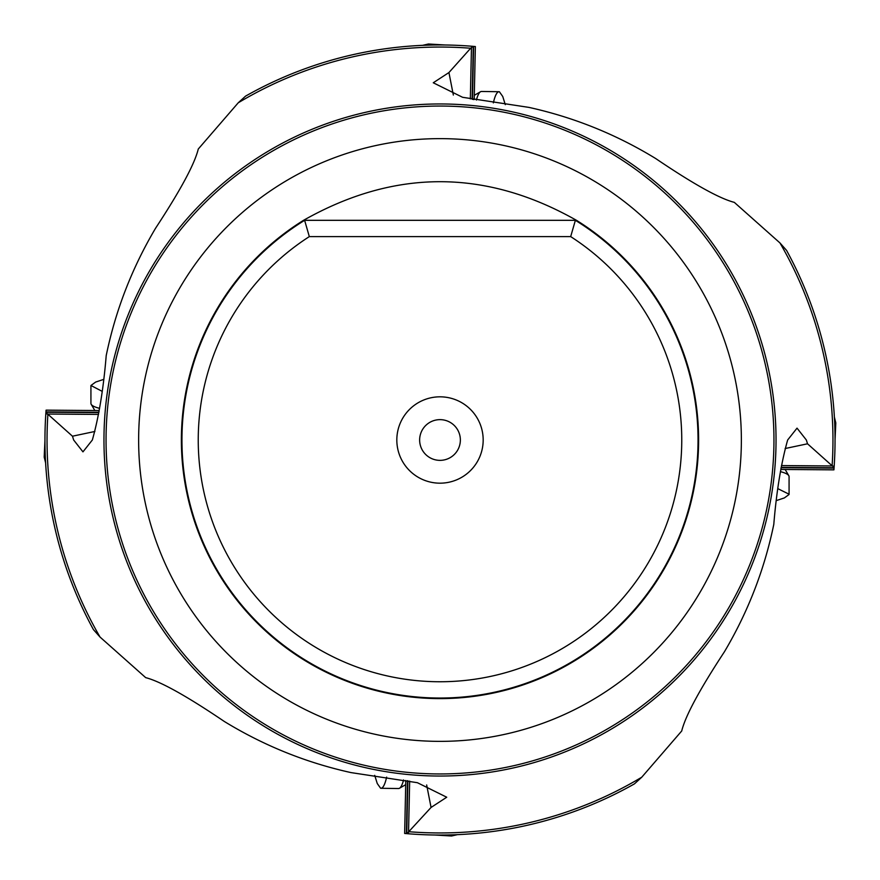 <?xml version="1.0" encoding="UTF-8"?>
<svg xmlns="http://www.w3.org/2000/svg" width="880" height="880" viewBox="0 0 880 880"><rect width="100%" height="100%" fill="white"/><g stroke="black" fill="none" stroke-linecap="round" stroke-linejoin="round"><path stroke-width="1.32" d="M99.044 411.51L99.088 410.553L46.09 410.146L45.914 412.467A395.043 395.043 0 0 0 93.434 629.607L100.023 637.043L145.684 677.633C160.622 681.494 186.824 696.091 224.279 721.446C263.758 745.602 306.009 762.641 351.01 772.596L417.406 782.705L446.732 797.225L431.068 807.444L426.657 784.96M94.897 431.464L72.468 436.205L73.656 440L82.962 451.858L92.345 440C98.758 417.241 103.345 389.576 106.095 356.972L106.194 355.663C115.511 310.53 131.967 268.048 155.573 228.228C180.4 190.421 194.634 164.021 198.275 149.028L238.227 102.806L245.575 96.118A395.043 395.043 0 0 1 473.033 46.343L470.657 48.246A392.953 392.953 0 0 0 238.227 102.806M453.343 95.04L448.932 72.556L433.268 82.775L462.594 97.295L528.99 107.404C573.991 117.359 616.242 134.398 655.721 158.554C693.176 183.909 719.378 198.506 734.316 202.367L779.977 242.957L786.566 250.393A395.043 395.043 0 0 1 834.086 467.533L807.532 443.795L806.344 440L797.027 428.142L787.655 440C781.242 462.759 776.655 490.424 773.905 523.028L773.806 524.337C764.489 569.47 748.033 611.952 724.427 651.772C699.6 689.579 685.366 715.979 681.725 730.972L641.773 777.194L634.425 783.882A395.043 395.043 0 0 1 406.967 833.657L431.068 807.444M448.932 72.556L470.657 48.246M781.154 467.368L833.91 467.775M780.956 468.49L780.912 469.447L833.91 469.854L834.086 467.533M405.801 780.472L404.646 833.459L406.967 833.657A395.043 395.043 0 0 0 634.425 783.882M407.869 780.747L406.736 833.481M45.914 412.467L72.468 436.205M99.088 411.202L99.088 410.553M98.846 412.632L46.09 412.225M106.051 440A333.949 333.949 0 0 1 440 106.051A333.949 333.949 0 0 1 773.949 440A333.949 333.949 0 0 1 440 773.949A333.949 333.949 0 0 1 106.051 440A333.949 333.949 0 0 1 440 106.051A333.949 333.949 0 0 1 773.949 440M698.61 440A258.61 258.61 0 0 1 440 698.61A258.61 258.61 0 0 1 303.534 220.319C394.515 168.828 485.485 168.828 576.466 220.319A258.61 258.61 0 0 1 698.61 440M576.466 220.319L303.534 220.319M570.68 236.61L309.32 236.61L304.623 220.319A258.038 258.038 0 0 0 440 698.038A258.038 258.038 0 0 0 575.377 220.319L570.68 236.61A241.747 241.747 0 0 1 440 681.747A241.747 241.747 0 0 1 309.32 236.61M483.175 440A43.175 43.175 0 0 0 440 396.825A43.175 43.175 0 0 0 396.825 440A43.175 43.175 0 0 0 440 483.175A43.175 43.175 0 0 0 483.175 440M419.639 440A20.361 20.361 0 0 0 440 460.361A20.361 20.361 0 0 0 460.361 440A20.361 20.361 0 0 0 440 419.639A20.361 20.361 0 0 0 419.639 440A20.361 20.361 0 0 1 440 419.639A20.361 20.361 0 0 1 460.361 440A20.361 20.361 0 0 1 440 460.361A20.361 20.361 0 0 1 419.639 440M785.103 448.536L807.532 443.795M780.912 468.798L780.912 469.447M472.131 99.253L473.264 46.519M473.242 99.473L474.199 99.528L475.354 46.541L473.033 46.343M473.561 99.528L474.199 99.528M398.2 788.491A43.175 8.239 -89.2 0 0 398.53 788.535A43.175 8.239 -89.2 0 0 399.454 788.271A43.175 8.239 -89.2 0 0 403.601 779.944M386.65 777.106A43.175 8.239 90.8 0 1 380.941 788.282L398.53 788.535M380.611 788.249L377.256 783.508L374.693 775.346M452.276 834.856L451.55 836L434.533 834.999M789.041 476.927A43.175 8.239 180 0 0 789.074 476.597A43.175 8.239 180 0 0 788.799 475.673A43.175 8.239 180 0 0 780.417 471.647M777.821 488.642L789.074 494.219M789.041 494.516L784.344 497.937L776.248 500.621M834.636 422.202L835.802 422.917L835.043 439.945M481.8 91.509A43.175 8.239 90.8 0 0 481.47 91.465A43.175 8.239 90.8 0 0 480.546 91.729A43.175 8.239 90.8 0 0 476.399 100.056M493.35 102.894A43.175 8.239 -89.2 0 1 499.059 91.718L481.47 91.465M499.389 91.751L502.744 96.492L505.307 104.654M427.724 45.144L428.45 44L445.467 45.001M90.926 385.814L90.926 403.403A43.175 8.239 0 0 0 91.201 404.327A43.175 8.239 0 0 0 99.583 408.353M102.179 391.358L90.959 385.484L95.656 382.063L103.752 379.379M45.364 457.798L44.198 457.083L44.957 440.055M45.958 411.884L98.901 412.291M103.961 440A336.039 336.039 0 0 1 440 103.961A336.039 336.039 0 0 1 776.039 440A336.039 336.039 0 0 1 440 776.039A336.039 336.039 0 0 1 103.961 440M832.15 465.179A392.953 392.953 0 0 0 779.977 242.957M834.042 468.116L781.099 467.709M406.384 833.613L407.528 780.681M408.54 832.524L409.662 781.088M409.343 831.754A392.953 392.953 0 0 0 641.773 777.194M47.85 414.821A392.953 392.953 0 0 0 100.023 637.043M47.069 414.029L98.527 414.425M138.633 440A301.367 301.367 0 0 1 440 138.633A301.367 301.367 0 0 1 741.367 440A301.367 301.367 0 0 1 440 741.367A301.367 301.367 0 0 1 138.633 440M832.931 465.971L781.473 465.575M471.46 47.476L470.338 98.912M473.616 46.387L472.472 99.319M451.682 835.967L457.325 834.658M834.383 417.12L835.78 422.796L834.383 417.164M428.318 44.033L422.675 45.342M45.617 462.88L44.22 457.204L45.617 462.836M405.702 784.685L399.454 788.271M451.671 835.978L457.369 834.658M785.136 469.48L788.799 475.673M789.074 494.186L789.074 476.597M474.298 95.315L480.546 91.729M428.329 44.022L422.631 45.342M94.864 410.52L91.201 404.327"/></g></svg>
